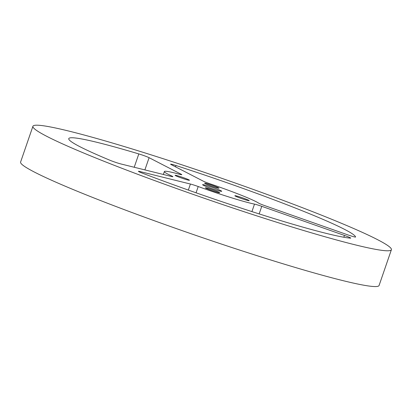 <?xml version="1.0" encoding="UTF-8"?>
<svg xmlns="http://www.w3.org/2000/svg" width="412" height="412" viewBox="0 0 412 412"><rect width="100%" height="100%" fill="white"/><g stroke="black" fill="none" stroke-linecap="round" stroke-linejoin="round"><path stroke-width="0.62" d="M203.307 181.177L171.155 164.584A7.581 0.489 -161 0 1 170.599 164.182A7.581 0.489 -161 0 1 175.96 165.531A151.657 9.826 -161 0 1 355.577 237.003A7.581 0.489 -161 0 1 355.571 237.024A7.581 0.489 -161 0 1 347.491 234.758L264.808 205.65A7.581 0.489 -161 0 1 258.736 203.173A50.552 3.275 -161 0 0 210.213 183.865A7.581 0.489 -161 0 1 203.307 181.177M261.764 206.324L344.447 235.432A7.581 0.489 -161 0 1 350.705 238.105A7.581 0.489 -161 0 1 350.452 238.141A151.657 9.826 -161 0 1 142.088 173.045A7.581 0.489 -161 0 1 138.422 171.325A7.581 0.489 -161 0 1 139.889 171.521L190.416 184.035A7.581 0.489 -161 0 1 198.213 186.528A50.552 3.275 -161 0 0 254.503 204.11A7.581 0.489 -161 0 1 261.764 206.324L259.153 213.916M171.407 176.47L120.876 163.955A7.581 0.489 -161 0 1 110.066 160.304A151.657 9.826 -161 0 1 68.768 138.617A151.657 9.826 -161 0 1 138.813 153.923A7.581 0.489 -161 0 1 149.098 157.693L181.249 174.286A7.581 0.489 -161 0 1 181.8 174.688A7.581 0.489 -161 0 1 179.529 174.276A50.552 3.275 -161 0 0 164.362 171.531A50.552 3.275 -161 0 0 171.763 176.001A7.581 0.489 -161 0 1 172.87 176.671A7.581 0.489 -161 0 1 171.407 176.47M391.4 249.708L379.081 285.48A189.572 12.288 -161 0 1 195.839 235.381A189.572 12.288 -161 0 1 20.6 162.045L32.919 126.273A189.572 12.288 -161 0 1 134.4 149.638A189.572 12.288 -161 0 1 320.835 214.904A189.572 12.288 -161 0 1 391.4 249.708A189.572 12.288 -161 0 1 208.158 199.609A189.572 12.288 -161 0 1 32.919 126.273M217.953 189.427A10.109 0.654 -161 0 1 221.718 191.281A10.109 0.654 -161 0 1 211.943 188.608A10.109 0.654 -161 0 1 202.601 184.7A10.109 0.654 -161 0 1 208.014 185.946A10.109 0.654 -161 0 1 217.953 189.427M186.626 178.854A7.581 0.489 -161 0 1 189.448 180.25A7.581 0.489 -161 0 1 182.119 178.242A7.581 0.489 -161 0 1 175.11 175.311A7.581 0.489 -161 0 1 179.168 176.243A7.581 0.489 -161 0 1 186.626 178.854M216.13 186.775A7.581 0.489 -161 0 1 218.952 188.166A7.581 0.489 -161 0 1 211.624 186.162A7.581 0.489 -161 0 1 204.615 183.227A7.581 0.489 -161 0 1 208.673 184.164A7.581 0.489 -161 0 1 216.13 186.775M246.386 199.279A7.581 0.489 -161 0 1 249.208 200.67A7.581 0.489 -161 0 1 241.875 198.666A7.581 0.489 -161 0 1 234.866 195.736A7.581 0.489 -161 0 1 238.929 196.668A7.581 0.489 -161 0 1 246.386 199.279M216.882 191.364A7.581 0.489 -161 0 1 219.704 192.754A7.581 0.489 -161 0 1 212.376 190.751A7.581 0.489 -161 0 1 205.367 187.815A7.581 0.489 -161 0 1 209.425 188.753A7.581 0.489 -161 0 1 216.882 191.364M344.447 235.432L343.829 237.235M251.923 211.603L254.503 204.11M196.055 192.801L198.213 186.528M190.416 184.035L188.341 190.076M139.699 172.067L139.889 171.521M171.583 176.516L171.763 176.001M181.249 174.286L181.12 174.662M144.895 169.904L149.098 157.693M134.219 167.262L138.813 153.923M175.512 166.834L175.96 165.531M163.348 174.477L164.362 171.531"/></g></svg>

